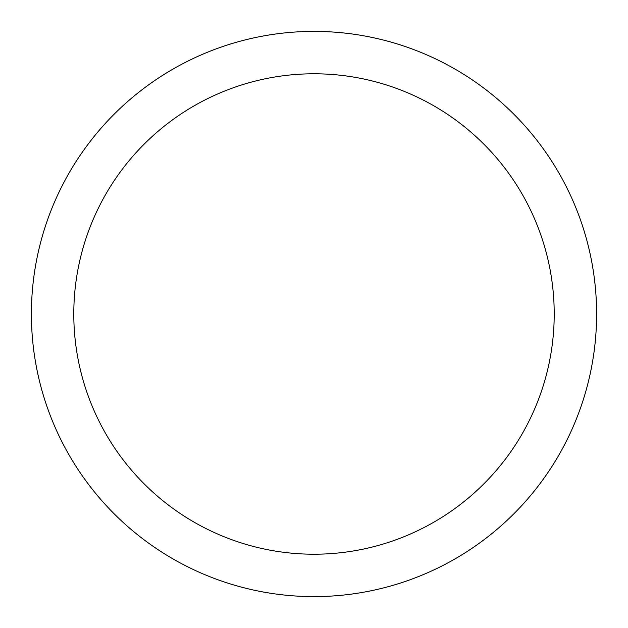 <?xml version="1.0" encoding="UTF-8"?>
<svg xmlns="http://www.w3.org/2000/svg" width="628" height="628" viewBox="0 0 628 628"><rect width="100%" height="100%" fill="white"/><g stroke="black" fill="none" stroke-linecap="round" stroke-linejoin="round"><path stroke-width="0.94" d="M314 31.4A282.6 282.6 0 0 1 596.6 314A282.6 282.6 0 0 1 314 596.6A282.6 282.6 0 0 1 31.4 314A282.6 282.6 0 0 1 314 31.4M314 73.79A240.21 240.21 0 0 1 554.21 314A240.21 240.21 0 0 1 314 554.21A240.21 240.21 0 0 1 73.79 314A240.21 240.21 0 0 1 314 73.79"/></g></svg>
